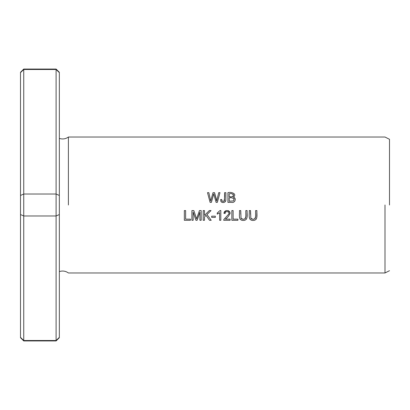 <?xml version="1.0" encoding="UTF-8"?>
<svg xmlns="http://www.w3.org/2000/svg" width="410" height="410" viewBox="0 0 410 410"><rect width="100%" height="100%" fill="white"/><g stroke="black" fill="none" stroke-linecap="round" stroke-linejoin="round"><path stroke-width="0.61" d="M68.403 205L68.403 137.027L68.403 205M384.995 205L384.995 272.973L384.995 205M191.9 220.293L193.141 220.293L193.141 212.026L195.949 220.293L197.107 220.293L199.931 212.165L199.931 220.293L201.172 220.293L201.172 210.581L199.439 210.581L196.6 218.894L193.838 210.581L191.9 210.581L191.9 220.293M184.346 220.293L190.414 220.293L190.414 219.15L185.627 219.15L185.627 210.581L184.346 210.581L184.346 220.293M255.609 210.581L255.609 216.188C255.117 219.452 253.523 220.108 250.828 218.161L250.546 210.581L249.259 210.581C249.572 214.04 247.722 220.472 253.067 220.462C258.423 220.452 256.634 214.03 256.896 210.581L255.609 210.581M230.138 219.15L225.372 219.15C227.857 217.464 229.426 215.322 230.077 212.713C227.683 209.628 225.638 209.843 223.942 213.354L225.167 213.477C224.931 210.294 230.425 211.55 228.575 214.292L223.855 219.468L223.716 220.293L230.138 220.293L230.138 219.15M220.816 220.293L220.816 210.545L220.047 210.545L217.238 212.98L217.238 214.133L219.627 212.698L219.627 220.293L220.816 220.293M203.191 220.293L204.472 220.293L204.472 216.926L206.066 215.378L209.52 220.293L211.217 220.293L206.968 214.517L211.042 210.581L209.3 210.581L204.472 215.399L204.472 210.581L203.191 210.581L203.191 220.293M210.089 202.371L211.401 202.371L213.748 193.833L216.096 202.371L217.336 202.371L220.001 192.659L218.709 192.659L216.7 201.008L214.553 192.659L213.005 192.659L210.719 201.008L208.833 192.659L207.516 192.659L210.089 202.371M245.815 210.581L245.815 216.188C245.323 219.452 243.724 220.108 241.029 218.161L240.747 210.581L239.46 210.581C239.773 214.04 237.923 220.472 243.268 220.462C248.629 220.452 246.835 214.03 247.102 210.581L245.815 210.581M211.673 217.382L215.337 217.382L215.337 216.178L211.673 216.178L211.673 217.382M220.544 199.614L221.195 201.802C223.46 203.15 225.008 202.617 225.833 200.198L225.884 192.659L224.598 192.659C224.89 195.626 224.685 198.466 223.978 201.166C222.507 201.623 221.743 201.054 221.702 199.455L220.544 199.614L221.702 199.455L221.928 200.674M231.845 220.293L237.913 220.293L237.913 219.15L233.131 219.15L233.131 210.581L231.845 210.581L231.845 220.293M227.929 202.371L231.635 202.371C234.838 203.242 236.888 198.158 233.433 197.2C237.554 193.73 230.963 191.634 227.929 192.659L227.929 202.371M59.342 72.631L59.342 195.462L56.103 194.022L56.103 69.495L59.342 72.631L56.103 69.495L23.739 69.495L20.5 72.631L20.5 337.368L23.739 340.505L23.739 215.978L20.5 214.538M389.5 205L389.5 139.308L389.5 205M59.342 195.462L59.342 214.538L56.103 215.978L56.103 194.022L23.739 194.022L23.739 69.495L20.5 72.631M59.342 214.538L59.342 337.368L56.103 340.505L56.103 215.978L23.739 215.978L23.739 194.022L20.5 195.462M56.103 340.505L23.739 340.505M229.216 201.223L229.216 197.886C231.178 197.287 235.591 198.245 233.249 200.91L229.216 201.223L233.249 200.91L233.828 200.183L233.869 199.07M229.216 196.738L229.216 193.802C231.445 193.207 232.88 193.781 233.515 195.514C232.552 196.774 231.117 197.184 229.216 196.738L230.522 196.754M232.111 196.708L233.049 196.38M233.428 195.862L233.505 195.58M233.464 194.817L233.136 194.243M233.433 197.2L234.136 197.502M234.433 197.712L235.263 199.608M234.961 200.849L234.366 201.643M234.084 201.848L233.285 202.186M233.592 198.527L233.29 198.25M233.141 198.158L232.711 197.999M221.195 201.802L220.836 201.264M222.143 201.002L222.486 201.254M222.527 201.269L223.501 201.356L224.357 200.792M224.516 200.382L224.598 192.659M225.884 192.659L225.848 200.065M225.797 200.423L225.52 201.3M225.362 201.561L225.044 201.91M223.998 202.437L222.604 202.499M222.082 202.371L221.687 202.191M247.102 210.581L246.953 217.864M246.646 218.791L246.425 219.145M245.129 220.144L244.37 220.37M242.73 220.436L241.649 220.231M240.316 219.396L240.04 219.027M239.635 217.987L239.548 217.52M240.747 210.581L240.742 214.266M241.065 218.238L241.254 218.525M241.449 218.73L242.295 219.181M243.217 219.304L244.329 219.165M245.257 218.602L245.544 218.099M245.636 217.818L245.815 216.188M208.833 192.659L210.719 201.008L213.005 192.659M214.553 192.659L216.285 198.87M214.374 196.129L213.748 193.833M212.816 197.272L212.605 198.025M211.042 210.581L206.968 214.517M209.52 220.293L206.066 215.378L204.472 216.926M217.238 212.98L220.047 210.545M223.716 220.293L223.855 219.468L223.716 220.293M225.403 212.431L225.29 212.693M225.167 213.477L223.942 213.354L224.157 212.359M224.326 211.98L224.588 211.58M224.998 211.171L225.269 210.986M225.782 210.745L226.305 210.612M227.965 210.632L228.483 210.791M228.841 210.965L229.82 211.98M230.036 212.529L230.051 213.871M256.896 210.581L256.752 217.864M256.44 218.791L256.219 219.145M254.928 220.144L254.164 220.37M252.529 220.436L251.448 220.231M250.11 219.396L249.833 219.027M249.429 217.987L249.347 217.52M250.546 210.581L250.536 214.266M250.864 218.238L251.048 218.525M251.248 218.73L252.088 219.181M253.016 219.304L254.123 219.165M255.056 218.602L255.343 218.099M255.435 217.818L255.609 216.188M195.888 216.726L196.6 218.894M197.697 215.639L198.384 213.646M199.931 212.165L197.107 220.293M195.949 220.293L193.141 212.026M59.342 271.589C62.592 270.538 65.615 271 68.403 272.973L384.995 272.973L389.5 270.692M59.342 138.411C62.597 139.462 65.615 139 68.403 137.027L384.995 137.027L389.5 139.308M20.5 337.712L23.739 340.946L56.103 340.946L59.342 337.712M20.5 72.288L23.739 69.054L56.103 69.054L59.342 72.288"/></g></svg>
